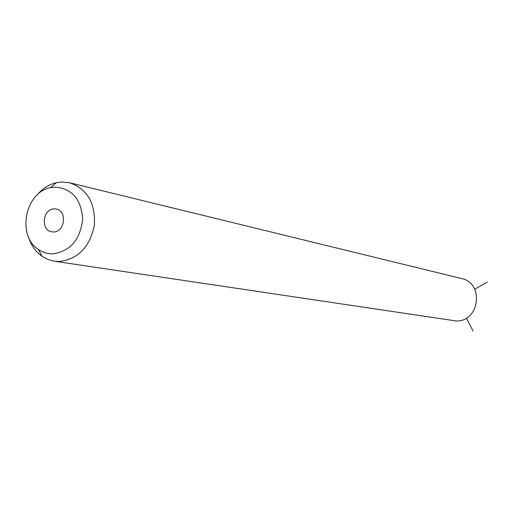 <?xml version="1.0" encoding="UTF-8"?>
<svg xmlns="http://www.w3.org/2000/svg" width="513" height="513" viewBox="0 0 513 513"><rect width="100%" height="100%" fill="white"/><g stroke="black" fill="none" stroke-linecap="round" stroke-linejoin="round"><path stroke-width="0.77" d="M36.776 195.318C42.226 188.726 48.741 184.526 56.308 182.711L61.605 181.993L69.672 182.775L461.379 278.488C484.554 282.907 479.629 322.106 456.019 320.946L54.436 261.226L47.972 259.501L42.015 256.301C35.628 251.755 31.146 245.374 28.568 237.153M69.672 182.775C87.357 189.034 95.585 203.244 94.366 225.406C89.724 247.215 77.976 259.251 59.123 261.521L54.436 261.226M52.826 253.845C47.619 253.916 42.842 252.467 38.488 249.498C16.57 235.929 25.086 192.074 50.492 187.675L54.936 187.078C72.115 188.438 81.349 199.236 82.651 219.474C80.137 239.872 70.191 251.332 52.826 253.845M54.243 208.862L56.238 209.028C67.504 210.734 64.965 232.242 53.519 231.953L51.807 231.825C40.386 230.375 42.694 208.688 54.243 208.862M466.349 318.079L473.031 331.032M474.711 289.261L487.35 282.035M38.488 249.498L42.015 256.301M50.492 187.675L56.308 182.711"/></g></svg>
